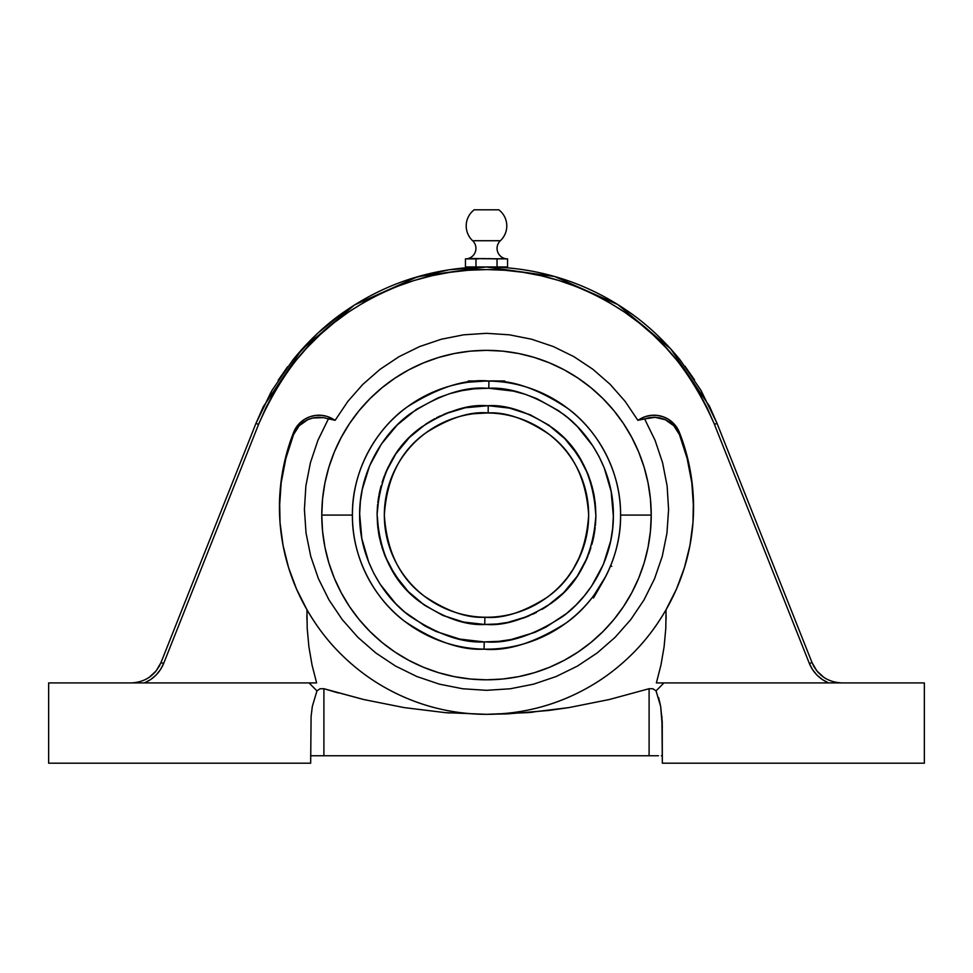 <?xml version="1.0" encoding="UTF-8"?>
<svg xmlns="http://www.w3.org/2000/svg" width="973" height="973" viewBox="0 0 973 973"><rect width="100%" height="100%" fill="white"/><g stroke="black" fill="none" stroke-linecap="round" stroke-linejoin="round"><path stroke-width="1.46" d="M693.542 508.234A207.054 205.887 -0 0 0 679.446 434.59L673.815 425.76L665.252 419.704L655.011 417.32L644.637 418.962L655.097 440.38L662.589 462.747L667.125 485.965L668.585 509.621L666.955 533.131L662.236 556.41L654.549 578.74L644.017 599.903L630.735 619.631L615.106 637.327L597.167 652.968L577.403 666.104L556.13 676.539L533.508 684.177L510.266 688.775L486.5 690.319L510.266 688.775L533.508 684.177L556.13 676.539L577.403 666.104L597.167 652.968L615.106 637.327L630.735 619.631L644.017 599.903L654.549 578.74L662.236 556.41L666.955 533.131L668.585 509.621L667.125 485.965L662.589 462.747L655.097 440.38L644.637 418.962L637.85 420.3L625.116 401.35L610.095 384.299L592.812 369.217L573.839 356.617L553.333 346.546L531.623 339.224L509.341 334.809L486.5 333.325L463.635 334.821L441.28 339.249L419.521 346.607L399.064 356.665L380.054 369.326L362.832 384.371L347.872 401.375L335.15 420.3L323.255 417.636L312.747 418.025L307.748 419.704L299.185 425.76L293.554 434.59L285.88 458.38L281.161 482.9L279.458 507.821M484.213 641.912L486.5 641.937C508.782 643.615 534.262 635.065 562.966 616.298C590.21 596.68 613.866 557.748 613.355 515.106C613.829 472.452 590.38 433.97 563.708 414.437C535.612 395.731 510.643 386.999 488.787 388.251L488.92 381.015C512.017 379.689 538.41 388.92 568.11 408.684C596.303 429.336 621.09 469.995 620.592 515.082C621.163 561.032 595.196 602.725 565.787 623.219C534.834 642.776 507.59 651.411 484.08 649.149L484.213 641.912L459.657 639.066L436.111 631.501L425.006 626.04L404.646 612.005L395.597 603.564L380.163 584.25L373.924 573.559L368.767 562.309L361.834 538.568L359.657 513.939L360.363 501.582L362.284 489.358L369.631 465.751L381.428 444.016L397.203 424.982L416.383 409.378L438.215 397.775L449.879 393.627L461.895 390.647L474.143 388.835L488.787 388.251L513.343 391.11L525.298 394.308L536.889 398.675L558.514 410.655L568.354 418.171L577.403 426.612L592.837 445.926L599.076 456.617L604.233 467.867L611.166 491.596L613.343 516.225L612.637 528.582L610.716 540.818L603.369 564.425L591.572 586.16L584.153 596.06L575.797 605.182L566.59 613.464L545.987 627.123L534.785 632.389L511.105 639.529L498.857 641.329L484.213 641.912L484.08 649.149C460.983 650.475 434.59 641.256 404.89 621.479C376.697 600.84 351.91 560.168 352.408 515.082A134.092 134.092 0 0 1 488.92 381.015A134.092 134.092 0 0 1 620.592 515.082L651.229 515.082A164.729 164.729 0 0 0 486.5 350.353A164.729 164.729 0 0 0 321.771 515.082L352.408 515.082C351.837 469.144 377.804 427.451 407.213 406.945C438.166 387.4 465.41 378.752 488.92 381.015L488.787 388.251L486.5 388.227C464.218 386.549 438.738 395.099 410.034 413.878C382.79 433.496 359.134 472.416 359.645 515.07C359.171 557.724 382.62 596.194 409.292 615.727C437.388 634.445 462.357 643.165 484.213 641.912L484.955 641.925M503.613 258.563L497.033 258.903L497.033 266.967L507.565 266.967L465.435 266.967L465.435 258.903L470.701 258.514L507.565 258.903L507.565 266.967L507.565 258.903L498.784 258.794M507.286 258.891A10.508 10.508 0 0 1 500.377 240.72L472.623 240.72A10.508 10.508 -179.7 0 1 465.982 258.879M474.179 209.803A20.287 20.287 0 0 0 472.623 240.72A20.287 20.287 0 0 1 474.179 209.803L498.821 209.803L474.179 209.803M507.018 258.879A10.508 10.508 0 0 1 500.377 240.72A20.287 20.287 0 0 0 498.821 209.803A20.287 20.287 0 0 1 500.377 240.72L472.623 240.72A10.508 10.508 0 0 1 465.714 258.891M588.665 515.082C586.257 478.704 572.902 451.654 548.577 433.946C525.894 418.889 505.753 411.883 488.142 412.929L488.251 405.692C507.286 404.561 529.008 412.175 553.394 428.521C579.494 447.787 593.664 476.928 595.902 515.958C593.031 554.951 578.4 583.873 551.995 602.713C527.354 618.67 505.522 625.931 486.5 624.484L484.749 624.471L484.858 617.235C502.761 618.925 523.474 612.309 547.008 597.398C572.282 579.64 586.172 552.202 588.665 515.082A102.165 102.165 0 0 1 484.858 617.235A102.165 102.165 0 0 1 384.335 515.082A102.165 102.165 0 0 1 488.142 412.929A102.165 102.165 0 0 1 588.665 515.082M573.109 569.266L580.297 555.595M565.337 580.066L564.668 580.869M540.149 707.213C522.477 711.956 504.598 714.328 486.5 714.328L445.038 712.613L404.136 707.602L363.78 699.538L323.9 688.714L323.9 755.753L318.84 755.753L323.9 755.753L323.9 688.714L320.117 688.75L323.9 688.714L363.78 699.538L404.136 707.602L445.038 712.613L486.5 714.328L527.962 712.613L568.864 707.602L609.22 699.538L649.1 688.714L649.1 755.753L323.9 755.753L649.1 755.753L649.1 688.714L652.883 688.75L656.033 690.842L660.655 706.325L662.224 721.698L662.333 763.197L924.35 763.197L924.35 682.924L663.866 682.924A244.187 244.187 0 0 1 656.033 690.842L652.883 688.75L649.1 688.714L609.22 699.538L568.864 707.602L548.48 710.497L507.31 713.89L486.5 714.328C468.402 714.328 450.523 711.956 432.851 707.213C415.507 702.555 398.796 695.573 382.705 686.257C414.826 704.793 449.429 714.146 486.5 714.328C523.571 714.146 558.174 704.793 590.295 686.257C574.204 695.573 557.493 702.555 540.149 707.213M633.253 652.944C619.923 666.298 605.607 677.403 590.295 686.257C605.984 677.111 620.3 666.006 633.253 652.944C645.865 640.234 656.799 625.834 666.043 609.73C656.398 626.357 645.464 640.757 633.253 652.944M679.446 432.499A207.054 205.887 180 0 1 693.554 507.188A207.054 205.887 180 0 1 666.043 609.73L676.405 589.212L684.408 567.685L689.954 545.391L692.971 522.623L693.408 499.672L691.28 476.806L686.61 454.33L679.446 432.499L679.446 434.59L679.446 432.499L676.746 427.317L672.988 422.841L668.354 419.254L663.063 416.748L657.359 415.41L651.484 415.325L645.744 416.48L640.368 418.84A27.293 27.135 180 0 1 679.446 432.499M468.609 382.194L486.5 380.99L468.256 380.99L468.256 382.243L468.256 380.99L493.542 381.173M501.667 381.854L493.493 381.173M594.029 595.196L605.96 575.992M593.506 597.933L592.423 597.313L593.506 597.933L602.628 582.134L593.506 597.933M610.533 566.031L607.371 573.146L610.533 566.031M567.818 576.94L573.146 569.217M578.23 560.059L579.616 557.115M473.596 413.744L487.862 412.929M493.311 413.148L492.666 413.111L493.311 413.148M499.392 413.732L493.092 413.136M493.566 413.16L494.588 413.245M490.21 412.99L491.365 413.039M503.345 414.316L504.391 414.498L503.345 414.316M485.989 412.917L493.493 413.16M574.982 566.164L576.721 563.026L574.982 566.164M582.195 550.864L582.681 549.55M468.256 414.559L469.643 414.316M479.434 413.16L478.4 413.245L479.434 413.16M482.79 412.99L481.635 413.039L482.79 412.99M479.689 413.148L480.334 413.111M481.526 413.039L482.584 412.99M473.596 413.732L474.775 413.598M490.064 412.978L488.142 412.929C470.239 411.251 449.526 417.867 425.992 432.766C400.718 450.535 386.828 477.974 384.335 515.082C386.743 551.46 400.098 578.509 424.423 596.218C447.106 611.275 467.247 618.281 484.858 617.235L484.08 617.223M474.119 388.835L486.5 388.227M488.045 388.239L488.787 388.251M498.881 641.329L486.5 641.937M483.557 405.717L478.68 405.96M470.604 406.836L465.313 407.748M460.265 408.867L456.434 409.888M450.171 411.895L446.291 413.343M440.416 415.86L436.524 417.77M434.809 418.67L427.244 423.121M422.258 426.527L417.003 430.589M414.048 433.119L410.411 436.476M406.495 440.465L402.396 445.123M399.684 448.504L396.522 452.859M393.7 457.14L390.441 462.722M388.592 466.274L386.123 471.564M385.795 472.319L385.235 473.669M384.347 475.906L382.121 482.316M381.075 485.868L379.555 492.034M379.421 492.63L379.032 494.6M378.765 496.072L377.804 502.603M377.609 504.513L377.536 505.315M377.439 506.434L377.11 513.318M377.098 513.793L377.5 524.435M377.621 525.809L378.874 534.736M379.19 536.403L381.319 545.172M381.781 546.741L384.773 555.364M384.809 555.449L389.224 565.155M389.845 566.347L400.767 583.046M401.581 584.068L407.979 591.256M408.648 591.949L423.985 604.865L442.545 615.277L462.783 621.881L475.821 623.961M489.443 624.447L494.32 624.204M502.396 623.328L507.687 622.416M512.735 621.297L516.566 620.275M522.829 618.281L526.709 616.833M532.596 614.304L536.488 612.406M541.888 609.439L545.756 607.055M550.742 603.649L555.997 599.575M558.952 597.057L562.589 593.688M566.505 589.711L570.604 585.053M573.316 581.659L576.478 577.317M579.3 573.024L582.559 567.441M584.408 563.89L586.877 558.599M587.206 557.845L587.765 556.507M588.653 554.257L590.879 547.848M591.925 544.308L593.445 538.142M593.579 537.534L593.968 535.564M594.235 534.104L595.196 527.561M595.391 525.663L595.464 524.861M595.561 523.742L595.89 516.845M595.902 516.383L595.5 505.729M595.379 504.355L594.126 495.439M593.81 493.773L591.681 484.992M591.219 483.423L588.227 474.812M588.191 474.715L583.776 465.021M583.155 463.817L572.233 447.13M571.419 446.108L565.021 438.908M564.352 438.215L549.015 425.298L530.455 414.899L510.217 408.283L497.179 406.203M484.858 617.235L484.749 624.471C465.714 625.603 443.992 618.001 419.606 601.655C393.506 582.389 379.336 553.236 377.098 514.206C379.969 475.225 394.6 446.303 421.005 427.451C445.646 411.506 467.478 404.245 486.5 405.68L488.251 405.692L488.142 412.929M488.251 405.692L465.264 407.76L444.831 413.926L425.992 423.936L409.451 437.412L395.841 453.844L385.673 472.61L379.348 492.995L377.098 514.206L379.008 535.466L385.004 555.936L394.868 574.861L408.21 591.511L424.544 605.255L443.226 615.568L463.549 622.051L484.749 624.471L497.167 623.973L507.736 622.404L528.169 616.25L547.008 606.228L563.549 592.752L577.159 576.32L587.327 557.553L593.652 537.181L595.902 515.958L593.992 494.71L587.996 474.228L578.132 455.303L564.79 438.665L548.456 424.921L529.774 414.607L509.451 408.113L488.251 405.692M504.744 380.99L486.5 380.99L504.744 380.99L504.744 382.243L503.345 382.061M466.748 258.83L475.967 258.903L465.435 258.903L465.435 266.967L475.967 266.967L475.967 258.903L475.967 266.967L497.033 266.967L497.033 258.903L483.204 258.587M481.234 258.696L493.08 258.769M489.784 258.587L489.139 258.563M506.252 258.83L505.595 258.769L506.252 258.83M497.033 258.903L499.003 258.769M504.938 258.696L505.595 258.769M474.654 258.83L478.607 258.83M473.328 258.696L472.014 258.563M468.062 258.696L467.405 258.769M484.08 649.149A134.092 134.092 0 0 1 352.408 515.082L321.771 515.082A164.729 164.729 0 0 0 486.5 679.811A164.729 164.729 0 0 0 651.229 515.082L620.592 515.082A134.092 134.092 0 0 1 484.08 649.149M592.642 597.033L593.275 596.194L592.642 597.033M594.296 594.831L593.275 596.194M609.463 568.573L608.539 570.652M605.96 575.98L607.371 573.146M644.138 467.271L638.689 452.044L631.781 437.436L623.474 423.571L613.841 410.582L602.98 398.602L591 387.741L578.023 378.12L564.158 369.801L549.538 362.893L534.323 357.444L518.633 353.515L502.652 351.144L486.5 350.353L470.348 351.144L454.367 353.515L438.677 357.444L423.462 362.893L408.842 369.801L394.977 378.12L382 387.741L370.02 398.602L359.159 410.582L349.526 423.571L341.219 437.436L334.311 452.044L328.862 467.271L324.933 482.949L322.562 498.942L321.771 515.082L322.562 531.234L324.933 547.227L328.862 562.905L334.311 578.12L341.219 592.739L349.526 606.605L359.159 619.594L370.02 631.562L382 642.423L394.977 652.056L408.842 660.363L423.462 667.271L438.677 672.72L454.367 676.649L470.348 679.02L486.5 679.811L502.652 679.02L518.633 676.649L534.323 672.72L549.538 667.271L564.158 660.363L578.023 652.056L591 642.423L602.98 631.562L613.841 619.594L623.474 606.605L631.781 592.739L638.689 578.12L644.138 562.905L648.067 547.227L650.438 531.234L651.229 515.082L650.438 498.942L648.067 482.949L644.138 467.271L638.689 452.044L631.781 437.436M471.783 266.967L481.647 267.016M486.451 266.967L486.5 266.967C511.202 266.967 535.551 270.628 559.524 277.962C582.754 285.04 604.926 295.695 626.028 309.925C645.719 323.133 663.744 339.808 680.127 359.937L700.986 390.368L717.101 423.523L700.986 390.368M271.09 391.961L255.899 423.523L272.014 390.355L292.873 359.937C309.256 339.808 327.281 323.133 346.972 309.925C368.074 295.695 390.246 285.04 413.476 277.962C437.449 270.628 461.798 266.967 486.5 266.967L476.04 267.186M480.698 267.04L479.957 267.052M498.723 267.271L494.685 267.101M500.086 267.344L501.217 267.405L500.086 267.344M239.869 463.89L236.986 471.163L239.869 463.89M234.007 478.643L236.986 471.163L234.007 478.643M245.22 450.414L242.63 456.933M311.092 716.371L312.345 706.325L316.967 690.842L312.345 706.325L311.092 716.371L310.667 763.197L48.65 763.197L48.65 682.924L48.65 763.197L310.667 763.197L311.092 716.371L312.345 706.325L316.967 690.842A244.187 244.187 0 0 1 309.134 682.924L48.65 682.924L316.626 682.924L312.053 665.082L308.903 646.826L307.2 628.327L306.957 609.73C316.201 625.834 327.135 640.234 339.747 652.944C352.7 666.006 367.016 677.111 382.705 686.257C367.393 677.403 353.077 666.298 339.747 652.944C327.536 640.757 316.602 626.357 306.957 609.73A207.054 205.887 180 0 1 279.446 507.188A207.054 205.887 180 0 1 293.554 432.499A27.293 27.135 180 0 1 332.632 418.84L335.15 420.3L332.632 419.594L332.632 418.84L332.632 419.594L328.363 418.962L317.952 440.258L328.363 418.962A27.293 27.135 0 0 0 293.554 434.59L293.554 432.499L293.554 434.59A207.054 205.887 -0 0 0 279.458 508.234M591 387.741L578.023 378.12L564.158 369.801M549.538 362.893L534.323 357.444M438.677 357.444L423.462 362.893L408.842 369.801M359.159 410.582L349.526 423.571L341.219 437.436M334.311 452.044L328.862 467.271M328.862 562.905L334.311 578.12L341.219 592.739M382 642.423L394.977 652.056L408.842 660.363M423.462 667.271L438.677 672.72M534.323 672.72L549.538 667.271L564.158 660.363M613.841 619.594L623.474 606.605L631.781 592.739M638.689 578.12L644.138 562.905M486.5 690.319L462.601 688.75L439.358 684.141L416.833 676.515L395.464 666.019L375.773 652.919L357.821 637.254L342.18 619.509L328.971 599.879L318.39 578.607L310.74 556.313L306.033 533.046L304.415 509.463L305.875 485.928L310.448 462.601L317.952 440.258L310.448 462.601L305.875 485.928L304.415 509.463L306.033 533.046L310.74 556.313L318.39 578.607L328.971 599.879L342.18 619.509L357.821 637.254L375.773 652.919L395.464 666.019L416.833 676.515L439.358 684.141L462.601 688.75L486.5 690.319M693.542 507.821L691.839 482.9L687.12 458.38L679.446 434.59A27.293 27.135 -0 0 0 644.637 418.962L640.368 419.594L640.368 418.84L640.368 419.594L637.85 420.3L640.368 418.84L637.85 420.3L625.116 401.35L610.095 384.299L592.812 369.217L573.839 356.617L553.333 346.546L531.623 339.224L509.341 334.809L486.5 333.325L463.635 334.821L441.28 339.249L419.521 346.607L399.064 356.665L380.054 369.326L362.832 384.371L347.872 401.375L335.15 420.3L327.256 416.48L321.516 415.325L315.641 415.41L309.937 416.748L304.646 419.254L300.012 422.841L296.254 427.317L293.554 432.499L286.39 454.33L281.72 476.806L279.592 499.672L280.029 522.623L283.046 545.391L288.592 567.685L296.595 589.212L306.957 609.73L307.2 628.327L308.903 646.826L312.053 665.082L316.626 682.924L309.134 682.924L316.614 682.888M132.364 682.924L131.1 682.924C145.208 682.243 155.157 675.493 160.946 662.662L255.899 423.523L160.959 662.649L163.659 663.44L160.423 669.667L156.008 675.14L150.584 679.616L144.369 682.924C153.43 679.008 159.852 672.501 163.659 663.44L160.946 662.662L156.154 670.896L149.161 677.366M158.976 666.748L159.487 665.824M154.512 672.793L155.157 672.088M287.607 366.748L278.169 380.334M448.748 269.862L413.476 277.962C390.246 285.04 368.074 295.695 346.972 309.925L346.364 310.338M345.792 310.728L318.183 332.802M317.405 333.508L292.873 359.937M485.819 266.967L449.417 269.752M680.127 359.937C663.744 339.808 645.719 323.133 626.028 309.925C604.926 295.695 582.754 285.04 559.524 277.962C535.551 270.628 511.202 266.967 486.5 266.967L492.143 267.028M694.491 379.811L684.956 366.176M500.098 267.344L501.217 266.967M472.075 267.393L474.265 267.271M310.667 755.753L323.9 755.753M316.967 690.842L320.117 688.75L316.967 690.842A244.187 244.187 0 0 1 309.134 682.924M738.994 478.643L727.78 450.414M259.317 422.537L163.659 663.44L258.611 424.289C281.015 373.437 311.019 336.013 348.614 312.029C391.645 283.666 437.607 269.509 486.5 269.582C535.393 269.509 581.355 283.666 624.386 312.029C662.066 336.111 692.071 373.535 714.389 424.289L717.101 423.523L812.054 662.662L717.101 423.523L709.366 406.045L670.762 348.93L617.843 304.585L554.659 276.514L486.135 266.967L417.636 276.721L354.537 304.975L301.752 349.477L263.306 406.702L255.899 423.523L258.611 424.289L255.899 423.523L263.549 406.203M134.359 682.924L139.686 682.924M809.341 663.44L812.054 662.662L809.341 663.44C813.148 672.501 819.57 679.008 828.631 682.924L822.416 679.616L816.992 675.14L812.577 669.667L809.341 663.44L714.389 424.289L809.341 663.44M709.718 406.763L717.101 423.523L714.389 424.289L707.043 407.614L698.468 391.523L688.714 376.101L677.84 361.457L665.909 347.641L652.968 334.761L639.103 322.866L624.386 312.029L608.903 302.311L592.715 293.785L575.943 286.476L558.672 280.443L540.988 275.712L523 272.306L504.805 270.263L487.388 269.582M306.872 615.508L306.909 619.643M323.9 688.714L338.397 692.971M709.366 406.045L717.052 423.498M714.34 424.167L713.671 422.513M625.627 312.88L624.411 312.041M450.195 713.014L445.038 712.613M363.16 699.392L325.748 689.285M649.1 755.753L658.453 755.753M662.078 755.753L661.324 755.753L662.078 755.753M841.742 682.924L841.9 682.924C827.792 682.243 817.843 675.493 812.054 662.662L816.846 670.896L823.839 677.366M817.843 672.088L818.488 672.793M813.513 665.824L814.024 666.748M833.314 682.924L838.641 682.924M840.769 682.924L841.9 682.924M656.386 682.888L660.947 665.082L664.097 646.826L665.8 628.327L666.043 609.73L665.8 628.327L664.097 646.826L660.947 665.082L656.374 682.924L663.866 682.924A244.187 244.187 0 0 1 656.033 690.842L660.655 706.325L662.333 727.111L660.655 706.325L656.033 690.842M258.611 424.289L265.957 407.614L274.532 391.523L284.286 376.101L295.16 361.457L307.091 347.641L320.032 334.761L333.897 322.866L348.614 312.029L364.097 302.311L380.285 293.785L397.057 286.476L414.328 280.443L432.012 275.712L450 272.306L468.195 270.263L486.5 269.582M714.158 423.705L713.732 422.647M527.962 712.613L532.912 712.175M666.091 619.643L666.116 615.228M661.908 716.371L662.333 763.197L924.35 763.197L924.35 682.924L663.866 682.924M658.648 697.629L660.655 706.325M610.667 565.702L611.749 566.335M717.101 423.523L709.122 405.534"/></g></svg>
